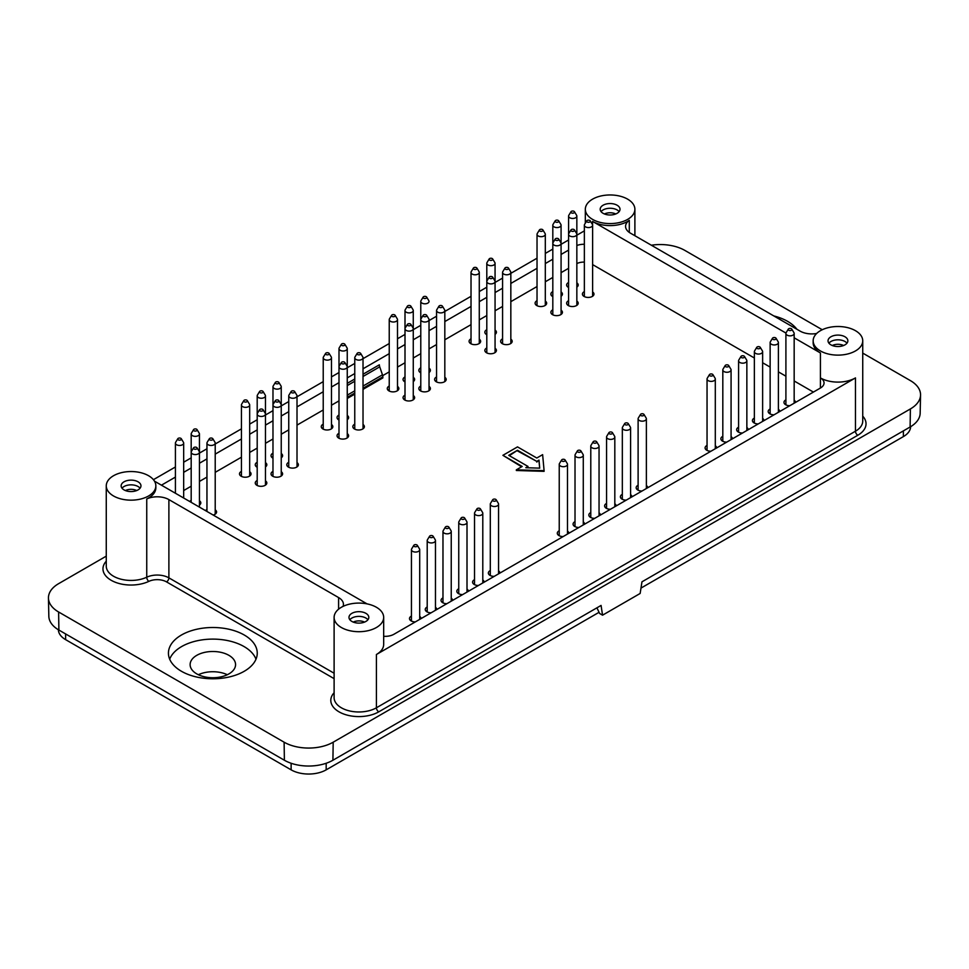 <?xml version="1.0" encoding="UTF-8"?>
<svg xmlns="http://www.w3.org/2000/svg" width="969" height="969" viewBox="0 0 969 969"><rect width="100%" height="100%" fill="white"/><g stroke="black" fill="none" stroke-linecap="round" stroke-linejoin="round"><path stroke-width="1.45" d="M552.814 294.976A5.778 3.343 0 0 0 551.664 295.787M558.253 220.447A1.853 1.078 180 0 1 558.701 220.859A1.853 1.078 180 0 1 556.945 222.289A1.853 1.078 180 0 1 555.189 220.859A1.853 1.078 180 0 1 558.253 220.447M558.701 220.859L560.845 224.396A4.13 2.386 180 0 1 561.075 225.183A4.13 2.386 180 0 1 556.945 227.57A4.13 2.386 180 0 1 552.814 225.183A4.13 2.386 180 0 1 553.045 224.396L555.189 220.859M568.585 282.5A5.778 3.343 0 0 0 566.635 284.995A5.778 3.343 0 0 0 568.331 287.357A5.778 3.343 0 0 0 568.585 287.49M576.846 287.139A5.778 3.343 0 0 0 578.202 284.995A5.778 3.343 0 0 0 576.846 282.839M785.907 399.87A5.778 3.343 0 0 0 783.969 402.365A5.778 3.343 0 0 0 785.665 404.727A5.778 3.343 0 0 0 789.808 405.708M795.537 402.401A5.778 3.343 0 0 0 795.537 402.365A5.778 3.343 0 0 0 794.168 400.221M770.137 408.979A5.778 3.343 0 0 0 768.187 411.474A5.778 3.343 0 0 0 769.883 413.836A5.778 3.343 0 0 0 774.037 414.817M779.754 411.51A5.778 3.343 0 0 0 779.754 411.474A5.778 3.343 0 0 0 778.398 409.33M754.366 418.087A5.778 3.343 0 0 0 752.416 420.582A5.778 3.343 0 0 0 754.112 422.944A5.778 3.343 0 0 0 758.267 423.925M763.984 420.619A5.778 3.343 0 0 0 763.984 420.582A5.778 3.343 0 0 0 762.627 418.426M738.584 427.196A5.778 3.343 0 0 0 736.646 429.691A5.778 3.343 0 0 0 738.342 432.053A5.778 3.343 0 0 0 742.484 433.034M748.213 429.727A5.778 3.343 0 0 0 748.213 429.691A5.778 3.343 0 0 0 746.857 427.535M722.813 436.304A5.778 3.343 0 0 0 720.875 438.8A5.778 3.343 0 0 0 722.571 441.161A5.778 3.343 0 0 0 726.714 442.13M732.443 438.836A5.778 3.343 0 0 0 732.443 438.8A5.778 3.343 0 0 0 731.074 436.644M707.043 445.401A5.778 3.343 0 0 0 705.093 447.908A5.778 3.343 0 0 0 706.789 450.27A5.778 3.343 0 0 0 710.943 451.239M716.66 447.932A5.778 3.343 0 0 0 716.66 447.908A5.778 3.343 0 0 0 715.304 445.752M638.111 485.203A5.778 3.343 0 0 0 636.161 487.71A5.778 3.343 0 0 0 637.856 490.06A5.778 3.343 0 0 0 641.999 491.041M647.728 487.734A5.778 3.343 0 0 0 647.728 487.71A5.778 3.343 0 0 0 646.371 485.554M622.328 494.311A5.778 3.343 0 0 0 620.39 496.806A5.778 3.343 0 0 0 622.086 499.168A5.778 3.343 0 0 0 626.228 500.149M631.958 496.843A5.778 3.343 0 0 0 631.958 496.806A5.778 3.343 0 0 0 630.589 494.662M606.558 503.42A5.778 3.343 0 0 0 604.62 505.915A5.778 3.343 0 0 0 606.303 508.277A5.778 3.343 0 0 0 610.458 509.258M616.175 505.951A5.778 3.343 0 0 0 616.175 505.915A5.778 3.343 0 0 0 614.818 503.771M590.787 512.528A5.778 3.343 0 0 0 588.837 515.024A5.778 3.343 0 0 0 590.533 517.385A5.778 3.343 0 0 0 594.687 518.367M600.405 515.06A5.778 3.343 0 0 0 600.405 515.024A5.778 3.343 0 0 0 599.048 512.867M575.017 521.637A5.778 3.343 0 0 0 573.067 524.132A5.778 3.343 0 0 0 574.762 526.494A5.778 3.343 0 0 0 578.905 527.475M584.634 524.168A5.778 3.343 0 0 0 584.634 524.132A5.778 3.343 0 0 0 583.277 521.976M559.234 530.746A5.778 3.343 0 0 0 557.296 533.241A5.778 3.343 0 0 0 558.992 535.603A5.778 3.343 0 0 0 563.134 536.572M568.864 533.277A5.778 3.343 0 0 0 568.864 533.241A5.778 3.343 0 0 0 567.495 531.085M490.302 570.547A5.778 3.343 0 0 0 488.352 573.042A5.778 3.343 0 0 0 490.048 575.404A5.778 3.343 0 0 0 494.202 576.373M499.919 573.067A5.778 3.343 0 0 0 499.919 573.042A5.778 3.343 0 0 0 498.563 570.886M474.531 579.644A5.778 3.343 0 0 0 472.581 582.151A5.778 3.343 0 0 0 474.277 584.501A5.778 3.343 0 0 0 478.42 585.482M484.149 582.175A5.778 3.343 0 0 0 484.149 582.151A5.778 3.343 0 0 0 482.792 579.995M458.749 588.752A5.778 3.343 0 0 0 456.811 591.247A5.778 3.343 0 0 0 458.507 593.609A5.778 3.343 0 0 0 462.649 594.591M468.378 591.284A5.778 3.343 0 0 0 468.378 591.247A5.778 3.343 0 0 0 467.01 589.104M442.978 597.861A5.778 3.343 0 0 0 441.04 600.356A5.778 3.343 0 0 0 442.724 602.718A5.778 3.343 0 0 0 446.879 603.699M452.596 600.392A5.778 3.343 0 0 0 452.608 600.356A5.778 3.343 0 0 0 451.239 598.212M427.208 606.969A5.778 3.343 0 0 0 425.258 609.465A5.778 3.343 0 0 0 426.954 611.827A5.778 3.343 0 0 0 431.108 612.808M436.825 609.501A5.778 3.343 0 0 0 436.825 609.465A5.778 3.343 0 0 0 435.469 607.321M411.437 616.078A5.778 3.343 0 0 0 409.487 618.573A5.778 3.343 0 0 0 411.183 620.935A5.778 3.343 0 0 0 415.326 621.916M421.055 618.61A5.778 3.343 0 0 0 421.055 618.573A5.778 3.343 0 0 0 419.698 616.417M206.954 509.488A5.778 3.343 0 0 0 205.513 510.627M213.156 515.036A5.778 3.343 0 0 0 216.584 511.983A5.778 3.343 0 0 0 215.215 509.839M191.184 500.379A5.778 3.343 0 0 0 189.742 501.518M199.444 505.031A5.778 3.343 0 0 0 200.813 502.887A5.778 3.343 0 0 0 199.444 500.731M288.75 462.274A5.778 3.343 0 0 0 286.8 464.769A5.778 3.343 0 0 0 288.496 467.131A5.778 3.343 0 0 0 294.806 467.857A5.778 3.343 0 0 0 298.367 464.769A5.778 3.343 0 0 0 297.011 462.613M272.979 471.382A5.778 3.343 0 0 0 271.029 473.877A5.778 3.343 0 0 0 272.725 476.239A5.778 3.343 0 0 0 279.024 476.966A5.778 3.343 0 0 0 282.597 473.877A5.778 3.343 0 0 0 281.24 471.721M257.197 480.479A5.778 3.343 0 0 0 255.259 482.986A5.778 3.343 0 0 0 256.955 485.348A5.778 3.343 0 0 0 263.253 486.063A5.778 3.343 0 0 0 266.826 482.986A5.778 3.343 0 0 0 265.458 480.83M241.426 471.382A5.778 3.343 0 0 0 239.488 473.877A5.778 3.343 0 0 0 241.172 476.239A5.778 3.343 0 0 0 247.483 476.966A5.778 3.343 0 0 0 251.044 473.877A5.778 3.343 0 0 0 249.687 471.721M257.197 462.274A5.778 3.343 0 0 0 255.259 464.769A5.778 3.343 0 0 0 256.955 467.131A5.778 3.343 0 0 0 257.197 467.264L257.197 395.861A4.13 2.386 180 0 1 257.427 395.073L259.571 391.524A1.853 1.078 180 0 1 262.647 391.125A1.853 1.078 180 0 1 263.083 391.524A1.853 1.078 180 0 1 261.327 392.954A1.853 1.078 180 0 1 259.571 391.524M263.083 391.524L265.227 395.073A4.13 2.386 180 0 1 265.458 395.861L265.458 466.925A5.778 3.343 0 0 0 266.826 464.769A5.778 3.343 0 0 0 265.458 462.613M272.979 453.165A5.778 3.343 0 0 0 271.029 455.66A5.778 3.343 0 0 0 272.725 458.022A5.778 3.343 0 0 0 272.979 458.155M278.866 382.416A1.853 1.078 180 0 1 277.11 383.845A1.853 1.078 180 0 1 275.353 382.416A1.853 1.078 180 0 1 278.418 382.016A1.853 1.078 180 0 1 278.866 382.416L281.01 385.965A4.13 2.386 180 0 1 281.24 386.752L281.24 457.816A5.778 3.343 0 0 0 282.597 455.66A5.778 3.343 0 0 0 281.24 453.516M338.993 433.264A5.778 3.343 0 0 0 337.042 435.759A5.778 3.343 0 0 0 338.738 438.121A5.778 3.343 0 0 0 345.037 438.848A5.778 3.343 0 0 0 348.61 435.759A5.778 3.343 0 0 0 347.253 433.615M354.763 424.156A5.778 3.343 0 0 0 352.825 426.651A5.778 3.343 0 0 0 354.509 429.013A5.778 3.343 0 0 0 360.819 429.739A5.778 3.343 0 0 0 364.38 426.651A5.778 3.343 0 0 0 363.024 424.507M323.222 424.156A5.778 3.343 0 0 0 321.272 426.651A5.778 3.343 0 0 0 322.968 429.013A5.778 3.343 0 0 0 329.266 429.739A5.778 3.343 0 0 0 332.839 426.651A5.778 3.343 0 0 0 331.483 424.507M338.993 415.047A5.778 3.343 0 0 0 337.042 417.542A5.778 3.343 0 0 0 338.738 419.904A5.778 3.343 0 0 0 338.993 420.049L338.993 348.634A4.13 2.386 180 0 1 339.223 347.847L341.367 344.31A1.853 1.078 180 0 1 344.431 343.898A1.853 1.078 180 0 1 344.879 344.31A1.853 1.078 180 0 1 343.123 345.727A1.853 1.078 180 0 1 341.367 344.31M344.879 344.31L347.023 347.847A4.13 2.386 180 0 1 347.253 348.634L347.253 419.698A5.778 3.343 0 0 0 348.61 417.542A5.778 3.343 0 0 0 347.253 415.398M405.006 395.146A5.778 3.343 0 0 0 403.056 397.653A5.778 3.343 0 0 0 404.751 400.003A5.778 3.343 0 0 0 411.062 400.73A5.778 3.343 0 0 0 414.623 397.653A5.778 3.343 0 0 0 413.266 395.497M420.776 386.037A5.778 3.343 0 0 0 418.838 388.545A5.778 3.343 0 0 0 420.534 390.907A5.778 3.343 0 0 0 426.832 391.621A5.778 3.343 0 0 0 430.406 388.545A5.778 3.343 0 0 0 429.037 386.389M436.559 376.941A5.778 3.343 0 0 0 434.609 379.436A5.778 3.343 0 0 0 436.304 381.798A5.778 3.343 0 0 0 442.603 382.513A5.778 3.343 0 0 0 446.176 379.436A5.778 3.343 0 0 0 444.819 377.28M420.776 367.832A5.778 3.343 0 0 0 418.838 370.328A5.778 3.343 0 0 0 420.534 372.69A5.778 3.343 0 0 0 420.776 372.823L420.776 301.42A4.13 2.386 180 0 1 421.006 300.632L423.15 297.083A1.853 1.078 180 0 1 426.227 296.684A1.853 1.078 180 0 1 426.663 297.083A1.853 1.078 180 0 1 424.906 298.513A1.853 1.078 180 0 1 423.15 297.083M429.037 372.484A5.778 3.343 0 0 0 430.406 370.328A5.778 3.343 0 0 0 429.037 368.172M389.235 386.037A5.778 3.343 0 0 0 387.285 388.545A5.778 3.343 0 0 0 388.981 390.907A5.778 3.343 0 0 0 395.279 391.621A5.778 3.343 0 0 0 398.853 388.545A5.778 3.343 0 0 0 397.496 386.389M405.006 376.941A5.778 3.343 0 0 0 403.056 379.436A5.778 3.343 0 0 0 404.751 381.798A5.778 3.343 0 0 0 405.006 381.931M410.892 306.192A1.853 1.078 180 0 1 409.136 307.621A1.853 1.078 180 0 1 407.38 306.192A1.853 1.078 180 0 1 410.456 305.78A1.853 1.078 180 0 1 410.892 306.192L413.036 309.741A4.13 2.386 180 0 1 413.266 310.528L413.266 381.58A5.778 3.343 0 0 0 414.623 379.436A5.778 3.343 0 0 0 413.266 377.28M502.572 338.823A5.778 3.343 0 0 0 500.622 341.318A5.778 3.343 0 0 0 502.317 343.68A5.778 3.343 0 0 0 508.616 344.407A5.778 3.343 0 0 0 512.189 341.318A5.778 3.343 0 0 0 510.833 339.174M486.801 347.932A5.778 3.343 0 0 0 484.851 350.427A5.778 3.343 0 0 0 486.547 352.789A5.778 3.343 0 0 0 492.846 353.515A5.778 3.343 0 0 0 496.419 350.427A5.778 3.343 0 0 0 495.062 348.271M471.019 338.823A5.778 3.343 0 0 0 469.081 341.318A5.778 3.343 0 0 0 470.777 343.68A5.778 3.343 0 0 0 477.075 344.407A5.778 3.343 0 0 0 480.648 341.318A5.778 3.343 0 0 0 479.28 339.174M486.801 329.714A5.778 3.343 0 0 0 484.851 332.21A5.778 3.343 0 0 0 486.547 334.571A5.778 3.343 0 0 0 486.801 334.705M495.062 334.366A5.778 3.343 0 0 0 496.419 332.21A5.778 3.343 0 0 0 495.062 330.066M584.355 291.596A5.778 3.343 0 0 0 582.417 294.104A5.778 3.343 0 0 0 584.113 296.466A5.778 3.343 0 0 0 590.412 297.18A5.778 3.343 0 0 0 593.985 294.104A5.778 3.343 0 0 0 592.616 291.948M568.585 300.705A5.778 3.343 0 0 0 566.635 303.2A5.778 3.343 0 0 0 568.331 305.562A5.778 3.343 0 0 0 574.641 306.289A5.778 3.343 0 0 0 578.202 303.2A5.778 3.343 0 0 0 576.846 301.056M552.814 309.814A5.778 3.343 0 0 0 550.864 312.309A5.778 3.343 0 0 0 552.56 314.671A5.778 3.343 0 0 0 558.859 315.397A5.778 3.343 0 0 0 562.432 312.309A5.778 3.343 0 0 0 561.075 310.165M537.032 300.705A5.778 3.343 0 0 0 535.094 303.2A5.778 3.343 0 0 0 536.79 305.562A5.778 3.343 0 0 0 543.088 306.289A5.778 3.343 0 0 0 546.661 303.2A5.778 3.343 0 0 0 545.305 301.056M552.814 291.596A5.778 3.343 0 0 0 550.864 294.104A5.778 3.343 0 0 0 552.56 296.466A5.778 3.343 0 0 0 552.814 296.599L552.814 225.183M561.075 296.248A5.778 3.343 0 0 0 562.432 294.104A5.778 3.343 0 0 0 561.075 291.948M813.415 392.082L794.168 380.974M785.907 376.202L778.398 371.866M770.137 367.094L762.627 362.757M754.366 357.997L592.616 264.61M584.355 262.102A10.744 6.202 0 0 0 576.846 263.58M568.585 268.316L561.075 272.652M552.814 277.425L545.305 281.761M537.032 286.533L510.833 301.662M502.572 306.434L495.062 310.77M486.801 315.543L479.28 319.879M471.019 324.651L444.819 339.78M436.559 344.552L429.037 348.888M420.776 353.661L413.266 357.997M405.006 362.757L397.496 367.094M389.235 371.866L382.707 375.633M338.993 400.875L331.483 405.212M323.222 409.984L297.011 425.112M288.75 429.885L281.24 434.221M272.979 438.993L265.458 443.33M257.197 448.102L249.687 452.438M241.426 457.198L215.215 472.339M206.954 477.099L199.444 481.436M191.184 486.208L183.674 490.544M502.899 455.321L522.182 466.452L516.344 469.832L544.093 470.668L542.628 454.655L536.79 458.022L517.507 446.891L502.899 455.321L521.601 466.792M516.344 469.832L516.344 470.498L544.093 471.346L544.093 470.668M517.507 450.27L508.749 455.321L528.02 466.452L525.816 467.724L539.721 468.148L538.994 460.118L536.79 461.389L517.507 450.27L509.331 455.66M536.79 461.389L517.507 450.936M538.994 460.118L536.79 462.068M539.66 468.148L538.994 460.796M528.02 466.452L526.93 467.761M537.032 304.084A5.778 3.343 0 0 0 535.881 304.896M552.814 313.193A5.778 3.343 0 0 0 551.664 314.004M568.585 304.084A5.778 3.343 0 0 0 567.434 304.896M584.355 294.976A5.778 3.343 0 0 0 583.205 295.787M486.801 333.094A5.778 3.343 0 0 0 485.639 333.905M471.019 342.19A5.778 3.343 0 0 0 469.868 343.002M486.801 351.299A5.778 3.343 0 0 0 485.639 352.11M502.572 342.19A5.778 3.343 0 0 0 501.421 343.002M405.006 380.308A5.778 3.343 0 0 0 403.855 381.12M389.235 389.417A5.778 3.343 0 0 0 388.084 390.228M420.776 371.2A5.778 3.343 0 0 0 419.625 372.011M436.559 380.308A5.778 3.343 0 0 0 435.396 381.12M420.776 389.417A5.778 3.343 0 0 0 419.625 390.228M405.006 398.525A5.778 3.343 0 0 0 403.855 399.337M338.993 418.426A5.778 3.343 0 0 0 337.842 419.238M323.222 427.535A5.778 3.343 0 0 0 322.059 428.346M354.763 427.535A5.778 3.343 0 0 0 353.612 428.346M338.993 436.631A5.778 3.343 0 0 0 337.842 437.443M272.979 456.532A5.778 3.343 0 0 0 271.817 457.344M257.197 465.641A5.778 3.343 0 0 0 256.046 466.452M241.426 474.749A5.778 3.343 0 0 0 240.276 475.561M257.197 483.858A5.778 3.343 0 0 0 256.046 484.67M272.979 474.749A5.778 3.343 0 0 0 271.817 475.561M288.75 465.641A5.778 3.343 0 0 0 287.599 466.452M411.437 619.445A5.778 3.343 0 0 0 410.275 620.257M427.208 610.337A5.778 3.343 0 0 0 426.057 611.148M442.978 601.24A5.778 3.343 0 0 0 441.828 602.04M458.749 592.132A5.778 3.343 0 0 0 457.598 592.943M474.531 583.023A5.778 3.343 0 0 0 473.369 583.835M490.302 573.914A5.778 3.343 0 0 0 489.151 574.726M559.234 534.113A5.778 3.343 0 0 0 558.083 534.924M575.017 525.004A5.778 3.343 0 0 0 573.854 525.816M590.787 515.896A5.778 3.343 0 0 0 589.636 516.707M606.558 506.799A5.778 3.343 0 0 0 605.407 507.599M622.328 497.691A5.778 3.343 0 0 0 621.177 498.502M638.111 488.582A5.778 3.343 0 0 0 636.948 489.393M707.043 448.78A5.778 3.343 0 0 0 705.892 449.592M722.813 439.672A5.778 3.343 0 0 0 721.663 440.483M738.584 430.563A5.778 3.343 0 0 0 737.433 431.375M754.366 421.454A5.778 3.343 0 0 0 753.216 422.266M770.137 412.358A5.778 3.343 0 0 0 768.986 413.157M785.907 403.249A5.778 3.343 0 0 0 784.757 404.061M568.585 285.867A5.778 3.343 0 0 0 567.434 286.679M479.97 508.495A1.853 1.078 180 0 1 480.418 508.907A1.853 1.078 180 0 1 478.662 510.324A1.853 1.078 180 0 1 476.905 508.907A1.853 1.078 180 0 1 479.97 508.495M480.418 508.907L482.562 512.444A4.13 2.386 180 0 1 482.792 513.231A4.13 2.386 180 0 1 478.662 515.617A4.13 2.386 180 0 1 474.531 513.231A4.13 2.386 180 0 1 474.762 512.444L476.905 508.907M495.74 499.386A1.853 1.078 180 0 1 496.189 499.798A1.853 1.078 180 0 1 494.432 501.227A1.853 1.078 180 0 1 492.676 499.798A1.853 1.078 180 0 1 495.74 499.386M496.189 499.798L498.332 503.335A4.13 2.386 180 0 1 498.563 504.122A4.13 2.386 180 0 1 494.432 506.508A4.13 2.386 180 0 1 490.302 504.122A4.13 2.386 180 0 1 490.532 503.335L492.676 499.798M448.429 526.712A1.853 1.078 180 0 1 448.865 527.112A1.853 1.078 180 0 1 447.109 528.541A1.853 1.078 180 0 1 445.352 527.112A1.853 1.078 180 0 1 448.429 526.712M448.865 527.112L451.009 530.661A4.13 2.386 180 0 1 451.239 531.448A4.13 2.386 180 0 1 447.109 533.834A4.13 2.386 180 0 1 442.978 531.448A4.13 2.386 180 0 1 443.208 530.661L445.352 527.112M464.199 517.603A1.853 1.078 180 0 1 464.635 518.003A1.853 1.078 180 0 1 462.879 519.432A1.853 1.078 180 0 1 461.135 518.003A1.853 1.078 180 0 1 464.199 517.603M464.635 518.003L466.779 521.552A4.13 2.386 180 0 1 467.01 522.339A4.13 2.386 180 0 1 462.879 524.726A4.13 2.386 180 0 1 458.749 522.339A4.13 2.386 180 0 1 458.979 521.552L461.135 518.003M596.226 441.379A1.853 1.078 180 0 1 596.674 441.779A1.853 1.078 180 0 1 594.918 443.208A1.853 1.078 180 0 1 593.161 441.779A1.853 1.078 180 0 1 596.226 441.379M596.674 441.779L598.818 445.328A4.13 2.386 180 0 1 599.048 446.115A4.13 2.386 180 0 1 594.918 448.502A4.13 2.386 180 0 1 590.787 446.115A4.13 2.386 180 0 1 591.017 445.328L593.161 441.779M612.008 432.271A1.853 1.078 180 0 1 612.444 432.671A1.853 1.078 180 0 1 610.688 434.1A1.853 1.078 180 0 1 608.932 432.671A1.853 1.078 180 0 1 612.008 432.271M612.444 432.671L614.588 436.22A4.13 2.386 180 0 1 614.818 437.007A4.13 2.386 180 0 1 610.688 439.393A4.13 2.386 180 0 1 606.558 437.007A4.13 2.386 180 0 1 606.788 436.22L608.932 432.671M564.685 459.585A1.853 1.078 180 0 1 565.121 459.996A1.853 1.078 180 0 1 563.364 461.426A1.853 1.078 180 0 1 561.608 459.996A1.853 1.078 180 0 1 564.685 459.585M565.121 459.996L567.265 463.545A4.13 2.386 180 0 1 567.495 464.333A4.13 2.386 180 0 1 563.364 466.707A4.13 2.386 180 0 1 559.234 464.333A4.13 2.386 180 0 1 559.464 463.545L561.608 459.996M580.455 450.488A1.853 1.078 180 0 1 580.891 450.888A1.853 1.078 180 0 1 579.147 452.317A1.853 1.078 180 0 1 577.391 450.888A1.853 1.078 180 0 1 580.455 450.488M580.891 450.888L583.047 454.437A4.13 2.386 180 0 1 583.277 455.224A4.13 2.386 180 0 1 579.147 457.61A4.13 2.386 180 0 1 575.017 455.224A4.13 2.386 180 0 1 575.247 454.437L577.391 450.888M196.634 429.231A1.853 1.078 180 0 1 197.07 429.642A1.853 1.078 180 0 1 195.314 431.072A1.853 1.078 180 0 1 193.558 429.642A1.853 1.078 180 0 1 196.634 429.231M197.07 429.642L199.214 433.179A4.13 2.386 180 0 1 199.444 433.967A4.13 2.386 180 0 1 195.314 436.353A4.13 2.386 180 0 1 191.184 433.967A4.13 2.386 180 0 1 191.414 433.179L193.558 429.642M212.405 438.339A1.853 1.078 180 0 1 212.841 438.751A1.853 1.078 180 0 1 211.085 440.168A1.853 1.078 180 0 1 209.34 438.751A1.853 1.078 180 0 1 212.405 438.339M212.841 438.751L214.985 442.288A4.13 2.386 180 0 1 215.215 443.075A4.13 2.386 180 0 1 211.085 445.461A4.13 2.386 180 0 1 206.954 443.075A4.13 2.386 180 0 1 207.184 442.288L209.34 438.751M246.877 400.221A1.853 1.078 180 0 1 247.313 400.633A1.853 1.078 180 0 1 245.557 402.062A1.853 1.078 180 0 1 243.8 400.633A1.853 1.078 180 0 1 246.877 400.221M247.313 400.633L249.457 404.182A4.13 2.386 180 0 1 249.687 404.969A4.13 2.386 180 0 1 245.557 407.343A4.13 2.386 180 0 1 241.426 404.969A4.13 2.386 180 0 1 241.656 404.182L243.8 400.633M262.647 409.33A1.853 1.078 180 0 1 263.083 409.742A1.853 1.078 180 0 1 261.327 411.171A1.853 1.078 180 0 1 259.571 409.742A1.853 1.078 180 0 1 262.647 409.33M263.083 409.742L265.227 413.278A4.13 2.386 180 0 1 265.458 414.066A4.13 2.386 180 0 1 261.327 416.452A4.13 2.386 180 0 1 257.197 414.066A4.13 2.386 180 0 1 257.427 413.278L259.571 409.742M416.876 544.929A1.853 1.078 180 0 1 417.324 545.329A1.853 1.078 180 0 1 415.568 546.758A1.853 1.078 180 0 1 413.811 545.329A1.853 1.078 180 0 1 416.876 544.929M417.324 545.329L419.468 548.878A4.13 2.386 180 0 1 419.698 549.665A4.13 2.386 180 0 1 415.568 552.051A4.13 2.386 180 0 1 411.437 549.665A4.13 2.386 180 0 1 411.668 548.878L413.811 545.329M432.646 535.821A1.853 1.078 180 0 1 433.095 536.22A1.853 1.078 180 0 1 431.338 537.65A1.853 1.078 180 0 1 429.582 536.22A1.853 1.078 180 0 1 432.646 535.821M433.095 536.22L435.238 539.769A4.13 2.386 180 0 1 435.469 540.557A4.13 2.386 180 0 1 431.338 542.943A4.13 2.386 180 0 1 427.208 540.557A4.13 2.386 180 0 1 427.438 539.769L429.582 536.22M180.852 438.339A1.853 1.078 180 0 1 181.3 438.751A1.853 1.078 180 0 1 179.544 440.168A1.853 1.078 180 0 1 177.787 438.751A1.853 1.078 180 0 1 180.852 438.339M181.3 438.751L183.444 442.288A4.13 2.386 180 0 1 183.674 443.075A4.13 2.386 180 0 1 179.544 445.461A4.13 2.386 180 0 1 175.413 443.075A4.13 2.386 180 0 1 175.643 442.288L177.787 438.751M196.634 447.448A1.853 1.078 180 0 1 197.07 447.848A1.853 1.078 180 0 1 195.314 449.277A1.853 1.078 180 0 1 193.558 447.848A1.853 1.078 180 0 1 196.634 447.448M197.07 447.848L199.214 451.397A4.13 2.386 180 0 1 199.444 452.184A4.13 2.386 180 0 1 195.314 454.57A4.13 2.386 180 0 1 191.184 452.184A4.13 2.386 180 0 1 191.414 451.397L193.558 447.848M712.494 374.252A1.853 1.078 180 0 1 712.93 374.664A1.853 1.078 180 0 1 711.173 376.093A1.853 1.078 180 0 1 709.417 374.664A1.853 1.078 180 0 1 712.494 374.252M712.93 374.664L715.074 378.201A4.13 2.386 180 0 1 715.304 378.988A4.13 2.386 180 0 1 711.173 381.374A4.13 2.386 180 0 1 707.043 378.988A4.13 2.386 180 0 1 707.273 378.201L709.417 374.664M728.264 365.143A1.853 1.078 180 0 1 728.7 365.555A1.853 1.078 180 0 1 726.944 366.985A1.853 1.078 180 0 1 725.187 365.555A1.853 1.078 180 0 1 728.264 365.143M728.7 365.555L730.844 369.104A4.13 2.386 180 0 1 731.074 369.892A4.13 2.386 180 0 1 726.944 372.266A4.13 2.386 180 0 1 722.813 369.892A4.13 2.386 180 0 1 723.044 369.104L725.187 365.555M627.779 423.162A1.853 1.078 180 0 1 628.215 423.562A1.853 1.078 180 0 1 626.459 424.991A1.853 1.078 180 0 1 624.702 423.562A1.853 1.078 180 0 1 627.779 423.162M628.215 423.562L630.359 427.111A4.13 2.386 180 0 1 630.589 427.898A4.13 2.386 180 0 1 626.459 430.284A4.13 2.386 180 0 1 622.328 427.898A4.13 2.386 180 0 1 622.558 427.111L624.702 423.562M643.549 414.054A1.853 1.078 180 0 1 643.997 414.466A1.853 1.078 180 0 1 642.241 415.883A1.853 1.078 180 0 1 640.485 414.466A1.853 1.078 180 0 1 643.549 414.054M643.997 414.466L646.141 418.002A4.13 2.386 180 0 1 646.371 418.79A4.13 2.386 180 0 1 642.241 421.176A4.13 2.386 180 0 1 638.111 418.79A4.13 2.386 180 0 1 638.341 418.002L640.485 414.466M775.588 337.83A1.853 1.078 180 0 1 776.024 338.229A1.853 1.078 180 0 1 774.267 339.659A1.853 1.078 180 0 1 772.511 338.229A1.853 1.078 180 0 1 775.588 337.83M776.024 338.229L778.168 341.778A4.13 2.386 180 0 1 778.398 342.566A4.13 2.386 180 0 1 774.267 344.952A4.13 2.386 180 0 1 770.137 342.566A4.13 2.386 180 0 1 770.367 341.778L772.511 338.229M791.358 328.721A1.853 1.078 180 0 1 791.794 329.121A1.853 1.078 180 0 1 790.038 330.55A1.853 1.078 180 0 1 788.281 329.121A1.853 1.078 180 0 1 791.358 328.721M791.794 329.121L793.938 332.67A4.13 2.386 180 0 1 794.168 333.457A4.13 2.386 180 0 1 790.038 335.843A4.13 2.386 180 0 1 785.907 333.457A4.13 2.386 180 0 1 786.138 332.67L788.281 329.121M744.035 356.047A1.853 1.078 180 0 1 744.471 356.447A1.853 1.078 180 0 1 742.726 357.876A1.853 1.078 180 0 1 740.97 356.447A1.853 1.078 180 0 1 744.035 356.047M744.471 356.447L746.627 359.996A4.13 2.386 180 0 1 746.857 360.783A4.13 2.386 180 0 1 742.726 363.169A4.13 2.386 180 0 1 738.584 360.783A4.13 2.386 180 0 1 738.826 359.996L740.97 356.447M759.805 346.938A1.853 1.078 180 0 1 760.253 347.338A1.853 1.078 180 0 1 758.497 348.767A1.853 1.078 180 0 1 756.741 347.338A1.853 1.078 180 0 1 759.805 346.938M760.253 347.338L762.397 350.887A4.13 2.386 180 0 1 762.627 351.674A4.13 2.386 180 0 1 758.497 354.06A4.13 2.386 180 0 1 754.366 351.674A4.13 2.386 180 0 1 754.597 350.887L756.741 347.338M574.036 229.556A1.853 1.078 180 0 1 574.472 229.968A1.853 1.078 180 0 1 572.715 231.385A1.853 1.078 180 0 1 570.959 229.968A1.853 1.078 180 0 1 574.036 229.556M574.472 229.968L576.616 233.505A4.13 2.386 180 0 1 576.846 234.292A4.13 2.386 180 0 1 572.715 236.678A4.13 2.386 180 0 1 568.585 234.292A4.13 2.386 180 0 1 568.815 233.505L570.959 229.968M574.036 211.339A1.853 1.078 180 0 1 574.472 211.751A1.853 1.078 180 0 1 572.715 213.18A1.853 1.078 180 0 1 570.959 211.751A1.853 1.078 180 0 1 574.036 211.339M574.472 211.751L576.616 215.3A4.13 2.386 180 0 1 576.846 216.087A4.13 2.386 180 0 1 572.715 218.461A4.13 2.386 180 0 1 568.585 216.087A4.13 2.386 180 0 1 568.815 215.3L570.959 211.751M589.806 220.447A1.853 1.078 180 0 1 590.242 220.859A1.853 1.078 180 0 1 588.486 222.289A1.853 1.078 180 0 1 586.729 220.859A1.853 1.078 180 0 1 589.806 220.447M590.242 220.859L592.386 224.396A4.13 2.386 180 0 1 592.616 225.183A4.13 2.386 180 0 1 588.486 227.57A4.13 2.386 180 0 1 584.355 225.183A4.13 2.386 180 0 1 584.586 224.396L586.729 220.859M492.24 258.566A1.853 1.078 180 0 1 492.676 258.965A1.853 1.078 180 0 1 490.932 260.395A1.853 1.078 180 0 1 489.175 258.965A1.853 1.078 180 0 1 492.24 258.566M492.676 258.965L494.832 262.514A4.13 2.386 180 0 1 495.062 263.302A4.13 2.386 180 0 1 490.932 265.688A4.13 2.386 180 0 1 486.801 263.302A4.13 2.386 180 0 1 487.032 262.514L489.175 258.965M508.01 267.674A1.853 1.078 180 0 1 508.459 268.074A1.853 1.078 180 0 1 506.702 269.503A1.853 1.078 180 0 1 504.946 268.074A1.853 1.078 180 0 1 508.01 267.674M508.459 268.074L510.602 271.623A4.13 2.386 180 0 1 510.833 272.41A4.13 2.386 180 0 1 506.702 274.796A4.13 2.386 180 0 1 502.572 272.41A4.13 2.386 180 0 1 502.802 271.623L504.946 268.074M542.483 229.556A1.853 1.078 180 0 1 542.919 229.968A1.853 1.078 180 0 1 541.174 231.385A1.853 1.078 180 0 1 539.418 229.968A1.853 1.078 180 0 1 542.483 229.556M542.919 229.968L545.062 233.505A4.13 2.386 180 0 1 545.305 234.292A4.13 2.386 180 0 1 541.174 236.678A4.13 2.386 180 0 1 537.032 234.292A4.13 2.386 180 0 1 537.274 233.505L539.418 229.968M558.253 238.665A1.853 1.078 180 0 1 558.701 239.064A1.853 1.078 180 0 1 556.945 240.494A1.853 1.078 180 0 1 555.189 239.064A1.853 1.078 180 0 1 558.253 238.665M558.701 239.064L560.845 242.613A4.13 2.386 180 0 1 561.075 243.401A4.13 2.386 180 0 1 556.945 245.787A4.13 2.386 180 0 1 552.814 243.401A4.13 2.386 180 0 1 553.045 242.613L555.189 239.064M328.661 353.007A1.853 1.078 180 0 1 329.097 353.406A1.853 1.078 180 0 1 327.352 354.836A1.853 1.078 180 0 1 325.596 353.406A1.853 1.078 180 0 1 328.661 353.007M329.097 353.406L331.253 356.955A4.13 2.386 180 0 1 331.483 357.743A4.13 2.386 180 0 1 327.352 360.129A4.13 2.386 180 0 1 323.222 357.743A4.13 2.386 180 0 1 323.452 356.955L325.596 353.406M344.431 362.115A1.853 1.078 180 0 1 344.879 362.515A1.853 1.078 180 0 1 343.123 363.944A1.853 1.078 180 0 1 341.367 362.515A1.853 1.078 180 0 1 344.431 362.115M344.879 362.515L347.023 366.064A4.13 2.386 180 0 1 347.253 366.851A4.13 2.386 180 0 1 343.123 369.237A4.13 2.386 180 0 1 338.993 366.851A4.13 2.386 180 0 1 339.223 366.064L341.367 362.515M347.253 348.634A4.13 2.386 180 0 1 343.123 351.02A4.13 2.386 180 0 1 338.993 348.634M360.214 353.007A1.853 1.078 180 0 1 360.65 353.406A1.853 1.078 180 0 1 358.893 354.836A1.853 1.078 180 0 1 357.137 353.406A1.853 1.078 180 0 1 360.214 353.007M360.65 353.406L362.794 356.955A4.13 2.386 180 0 1 363.024 357.743A4.13 2.386 180 0 1 358.893 360.129A4.13 2.386 180 0 1 354.763 357.743A4.13 2.386 180 0 1 354.993 356.955L357.137 353.406M265.458 395.861A4.13 2.386 180 0 1 261.327 398.247A4.13 2.386 180 0 1 257.197 395.861M278.418 400.221A1.853 1.078 180 0 1 278.866 400.633A1.853 1.078 180 0 1 277.11 402.062A1.853 1.078 180 0 1 275.353 400.633A1.853 1.078 180 0 1 278.418 400.221M278.866 400.633L281.01 404.182A4.13 2.386 180 0 1 281.24 404.969A4.13 2.386 180 0 1 277.11 407.343A4.13 2.386 180 0 1 272.979 404.969A4.13 2.386 180 0 1 273.21 404.182L275.353 400.633M281.24 386.752A4.13 2.386 180 0 1 277.11 389.138A4.13 2.386 180 0 1 272.979 386.752A4.13 2.386 180 0 1 273.21 385.965L275.353 382.416M294.188 391.125A1.853 1.078 180 0 1 294.637 391.524A1.853 1.078 180 0 1 292.88 392.954A1.853 1.078 180 0 1 291.124 391.524A1.853 1.078 180 0 1 294.188 391.125M294.637 391.524L296.78 395.073A4.13 2.386 180 0 1 297.011 395.861A4.13 2.386 180 0 1 292.88 398.247A4.13 2.386 180 0 1 288.75 395.861A4.13 2.386 180 0 1 288.98 395.073L291.124 391.524M426.663 297.083L428.807 300.632A4.13 2.386 180 0 1 429.037 301.42A4.13 2.386 180 0 1 424.906 303.806A4.13 2.386 180 0 1 420.776 301.42M441.997 305.78A1.853 1.078 180 0 1 442.433 306.192A1.853 1.078 180 0 1 440.689 307.621A1.853 1.078 180 0 1 438.933 306.192A1.853 1.078 180 0 1 441.997 305.78M442.433 306.192L444.589 309.741A4.13 2.386 180 0 1 444.819 310.528A4.13 2.386 180 0 1 440.689 312.902A4.13 2.386 180 0 1 436.559 310.528A4.13 2.386 180 0 1 436.789 309.741L438.933 306.192M476.469 267.674A1.853 1.078 180 0 1 476.905 268.074A1.853 1.078 180 0 1 475.149 269.503A1.853 1.078 180 0 1 473.393 268.074A1.853 1.078 180 0 1 476.469 267.674M476.905 268.074L479.049 271.623A4.13 2.386 180 0 1 479.28 272.41A4.13 2.386 180 0 1 475.149 274.796A4.13 2.386 180 0 1 471.019 272.41A4.13 2.386 180 0 1 471.249 271.623L473.393 268.074M492.24 276.783A1.853 1.078 180 0 1 492.676 277.182A1.853 1.078 180 0 1 490.932 278.612A1.853 1.078 180 0 1 489.175 277.182A1.853 1.078 180 0 1 492.24 276.783M492.676 277.182L494.832 280.731A4.13 2.386 180 0 1 495.062 281.519A4.13 2.386 180 0 1 490.932 283.905A4.13 2.386 180 0 1 486.801 281.519A4.13 2.386 180 0 1 487.032 280.731L489.175 277.182M394.674 314.889A1.853 1.078 180 0 1 395.122 315.3A1.853 1.078 180 0 1 393.366 316.73A1.853 1.078 180 0 1 391.609 315.3A1.853 1.078 180 0 1 394.674 314.889M395.122 315.3L397.266 318.837A4.13 2.386 180 0 1 397.496 319.625A4.13 2.386 180 0 1 393.366 322.011A4.13 2.386 180 0 1 389.235 319.625A4.13 2.386 180 0 1 389.465 318.837L391.609 315.3M410.456 323.997A1.853 1.078 180 0 1 410.892 324.409A1.853 1.078 180 0 1 409.136 325.826A1.853 1.078 180 0 1 407.38 324.409A1.853 1.078 180 0 1 410.456 323.997M410.892 324.409L413.036 327.946A4.13 2.386 180 0 1 413.266 328.733A4.13 2.386 180 0 1 409.136 331.119A4.13 2.386 180 0 1 405.006 328.733A4.13 2.386 180 0 1 405.236 327.946L407.38 324.409M413.266 310.528A4.13 2.386 180 0 1 409.136 312.902A4.13 2.386 180 0 1 405.006 310.528A4.13 2.386 180 0 1 405.236 309.741L407.38 306.192M426.227 314.889A1.853 1.078 180 0 1 426.663 315.3A1.853 1.078 180 0 1 424.906 316.73A1.853 1.078 180 0 1 423.15 315.3A1.853 1.078 180 0 1 426.227 314.889M426.663 315.3L428.807 318.837A4.13 2.386 180 0 1 429.037 319.625A4.13 2.386 180 0 1 424.906 322.011A4.13 2.386 180 0 1 420.776 319.625A4.13 2.386 180 0 1 421.006 318.837L423.15 315.3M615.763 213.967A8.673 5.002 0 0 0 604.45 213.967M832.286 345.509A8.673 5.002 180 0 1 843.599 345.509M364.55 622.098A8.673 5.002 0 0 0 353.237 622.098M125.401 490.544A8.673 5.002 180 0 1 136.714 490.544M619.143 211.63A9.92 5.729 0 0 0 603.093 209.946A9.92 5.729 0 0 0 601.071 211.63M828.919 343.171A9.92 5.729 180 0 1 830.942 341.488A9.92 5.729 180 0 1 846.979 343.171M367.929 619.748A9.92 5.729 0 0 0 351.88 618.065A9.92 5.729 0 0 0 349.857 619.748M244.249 635.01A44.417 25.642 0 0 0 195.593 629.523A44.417 25.642 0 0 0 168.436 653.457A44.417 25.642 0 0 0 212.841 678.784A44.417 25.642 0 0 0 257.245 653.457A44.417 25.642 0 0 0 244.249 635.01M255.998 659.199A44.162 25.497 0 0 0 244.067 646.577A44.162 25.497 0 0 0 200.401 640.146A44.162 25.497 0 0 0 169.684 659.199M796.893 329.254A44.417 25.642 0 0 0 787.567 321.333A44.417 25.642 0 0 0 773.843 315.942M122.021 488.206A9.92 5.729 180 0 1 124.044 486.523A9.92 5.729 180 0 1 140.081 488.206M196.78 673.891A22.723 13.118 180 0 1 190.118 664.613A22.723 13.118 180 0 1 212.841 651.495A22.723 13.118 180 0 1 235.564 664.613A22.723 13.118 180 0 1 221.538 676.737A22.723 13.118 180 0 1 196.78 673.891M617.12 213.313A9.92 5.729 0 0 0 620.015 209.268A9.92 5.729 0 0 0 610.107 203.551A9.92 5.729 0 0 0 600.186 209.268A9.92 5.729 0 0 0 606.315 214.561A9.92 5.729 0 0 0 617.12 213.313M830.942 336.764A9.92 5.729 180 0 1 841.746 335.528A9.92 5.729 180 0 1 847.863 340.809A9.92 5.729 180 0 1 837.943 346.539A9.92 5.729 180 0 1 828.035 340.809A9.92 5.729 180 0 1 830.942 336.764M351.88 613.341A9.92 5.729 0 0 0 348.985 617.386A9.92 5.729 0 0 0 358.893 623.115A9.92 5.729 0 0 0 368.814 617.386A9.92 5.729 0 0 0 362.685 612.105A9.92 5.729 0 0 0 351.88 613.341M48.45 598.079L48.838 616.284A34.315 19.804 0 0 0 58.891 630.056L284.389 760.241A34.315 19.804 180 0 0 332.912 760.241L333.191 742.193A34.702 20.034 180 0 1 284.111 742.193L58.612 611.996A34.702 20.034 0 0 1 48.45 598.079A34.702 20.034 0 0 1 58.612 583.665L106.263 556.145M333.191 742.193L910.388 408.942A34.702 20.034 0 0 0 920.55 395.025A34.702 20.034 0 0 0 910.388 380.611L862.737 353.104M822.257 329.739L684.889 250.426A34.702 20.034 180 0 0 651.362 245.23M138.058 489.89A9.92 5.729 180 0 1 127.254 491.138A9.92 5.729 180 0 1 121.137 485.844A9.92 5.729 180 0 1 131.057 480.127A9.92 5.729 180 0 1 140.965 485.844A9.92 5.729 180 0 1 138.058 489.89M596.916 607.829L599.629 613.486L602.548 615.182L640.146 593.464L641.962 581.824L910.109 427.002A34.315 19.804 0 0 0 920.162 413.242L920.55 395.025M332.912 760.241L601.071 605.431L602.548 615.182M198.379 674.727A22.723 13.118 180 0 1 227.303 674.727M592.58 219.394A24.782 14.305 0 0 0 619.591 222.495A24.782 14.305 0 0 0 634.889 209.268A24.782 14.305 0 0 0 610.107 194.963A24.782 14.305 0 0 0 585.324 209.268A24.782 14.305 0 0 0 592.58 219.394M816.649 333.493A16.521 9.545 0 0 1 800.115 331.119L630.407 233.129A16.521 9.545 180 0 1 625.562 226.383A16.521 9.545 180 0 1 629.293 220.351A24.782 14.305 180 0 1 592.58 221.417L785.968 333.07M820.416 350.935A24.782 14.305 180 0 1 813.161 340.809A24.782 14.305 180 0 1 837.943 326.505A24.782 14.305 180 0 1 862.737 340.809A24.782 14.305 180 0 1 847.427 354.036A24.782 14.305 180 0 1 820.416 350.935M363.024 376.481L379.715 366.839L382.476 374.821A4.954 2.859 60 0 1 382.852 376.844L382.852 377.91L363.024 389.356M347.253 394.565L347.423 395.061A4.954 2.859 60 0 1 347.798 397.084L347.798 398.15L354.763 394.129M376.42 607.272A24.782 14.305 0 0 0 349.409 604.172A24.782 14.305 0 0 0 334.111 617.386A24.782 14.305 0 0 0 358.893 631.703A24.782 14.305 0 0 0 383.676 617.386A24.782 14.305 0 0 0 376.42 607.272M155.839 485.844A24.782 14.305 180 0 1 131.057 500.161A24.782 14.305 180 0 1 106.263 485.844A24.782 14.305 180 0 1 121.573 472.63A24.782 14.305 180 0 1 148.584 475.731A24.782 14.305 180 0 1 155.839 485.844L155.839 487.867A24.782 14.305 0 0 1 146.743 498.95A16.521 9.545 0 0 1 168.885 499.592L338.593 597.57A16.521 9.545 180 0 1 343.438 604.317A16.521 9.545 180 0 1 343.038 606.388M153.417 479.679L175.413 466.985M183.674 462.213L191.184 457.877M199.444 453.104L206.954 448.768M215.215 443.996L241.426 428.867M249.687 424.095L257.197 419.759M265.458 414.998L272.979 410.662M281.24 405.89L288.75 401.554M297.011 396.781L323.222 381.653M331.483 376.88L338.993 372.544M347.253 367.772L354.763 363.436M363.024 358.663L389.235 343.535M397.496 338.762L405.006 334.426M413.266 329.654L420.776 325.318M429.037 320.557L436.559 316.221M444.819 311.449L471.019 296.32M479.28 291.548L486.801 287.212M495.062 282.439L502.572 278.103M510.833 273.331L537.032 258.202M545.305 253.43L552.814 249.094M561.075 244.321L568.585 239.985M576.846 235.213L584.355 230.876M383.676 617.386L383.676 644.373A24.782 14.305 180 0 1 376.42 654.499L855.47 377.91L855.47 431.205L376.42 707.782A24.782 14.305 180 0 1 349.409 710.895A24.782 14.305 180 0 1 334.111 697.668L334.111 617.386M640.981 588.098L903.374 436.607A24.782 14.305 0 0 0 910.63 426.699M58.37 629.741A24.782 14.305 0 0 0 65.626 639.649L291.124 769.846A24.782 14.305 0 0 0 326.178 769.846L599.06 612.299M794.168 337.806L820.416 352.958A24.782 14.305 0 0 1 813.161 342.832L813.161 340.809M383.676 636.294A12.391 7.158 180 0 0 393.947 634.259L820.416 388.036A12.391 7.158 0 0 0 824.05 382.973A12.391 7.158 0 0 0 820.416 377.91A24.782 14.305 0 0 0 855.47 377.91M379.715 366.839A4.954 2.859 60 0 1 379.339 364.816L363.024 374.24M154.471 481.157L367.033 603.869M568.585 250.111L561.075 254.447M552.814 259.207L545.305 263.556M537.032 268.316L510.833 283.445M502.572 288.217L495.062 292.553M486.801 297.326L479.28 301.662M471.019 306.434L444.819 321.563M436.559 326.335L429.037 330.671M420.776 335.444L413.266 339.78M405.006 344.552L397.496 348.888M389.235 353.661L363.024 368.789M354.763 373.549L347.253 377.886M338.993 382.658L331.483 386.994M323.222 391.767L297.011 406.895M288.75 411.668L281.24 416.004M272.979 420.776L265.458 425.112M257.197 429.885L249.687 434.221M241.426 438.993L215.215 454.122M206.954 458.894L199.444 463.23M191.184 467.991L183.674 472.339M175.413 477.099L161.435 485.178M576.846 245.52A12.391 7.158 180 0 1 584.355 244.285M334.111 678.639L166.547 581.897A3.307 1.914 120 0 0 168.885 577.851L334.111 673.237M166.547 581.897A13.215 7.631 0 0 0 148.826 581.376A3.307 1.708 64.7 0 1 146.743 577.209A16.521 9.545 0 0 1 168.885 577.851L168.885 499.592M106.263 561.196A28.089 16.219 0 0 0 113.216 581.352A28.089 16.219 0 0 0 148.826 581.376M334.111 692.738A28.089 16.219 180 0 0 342.166 713.402A28.089 16.219 180 0 0 378.758 711.84L857.807 435.251A28.089 16.219 0 0 0 862.737 416.161M857.807 435.251A3.307 1.914 60 0 1 855.47 431.205A24.782 14.305 0 0 0 862.737 421.091L862.737 340.809M378.758 711.84A3.307 1.914 60 0 1 376.42 707.782L376.42 654.499M910.109 427.002L910.388 408.942M58.891 630.056L58.612 611.996M284.389 760.241L284.111 742.193M629.293 220.351L629.293 232.427M347.423 395.061L354.763 390.822M363.024 386.05L382.476 374.821M347.253 385.577L354.763 381.241M347.798 397.084L354.763 393.063M363.024 388.29L382.852 376.844M338.593 597.57L338.593 609.186M146.743 498.95L146.743 577.209A24.782 14.305 0 0 1 120.435 579.05A24.782 14.305 0 0 1 106.263 566.126L106.263 485.844M592.58 224.856L592.58 221.417M820.416 388.036L820.416 352.958M347.253 383.349L354.763 379.012M903.374 430.89L903.374 436.607M326.178 763.269L326.178 769.846M291.124 763.269L291.124 769.846M65.626 633.944L65.626 639.649M561.075 225.183L561.075 314.465M474.531 513.231L474.531 584.646M482.792 513.231L482.792 582.963M490.302 504.122L490.302 575.538M498.563 504.122L498.563 573.854M442.978 531.448L442.978 602.851M451.239 531.448L451.239 601.18M458.749 522.339L458.749 593.755M467.01 522.339L467.01 592.071M590.787 446.115L590.787 517.519M599.048 446.115L599.048 515.847M606.558 437.007L606.558 508.41M614.818 437.007L614.818 506.739M559.234 464.333L559.234 535.736M567.495 464.333L567.495 534.052M575.017 455.224L575.017 526.627M583.277 455.224L583.277 524.956M191.184 433.967L191.184 502.354M199.444 433.967L199.444 507.126M206.954 443.075L206.954 511.462M215.215 443.075L215.215 514.139M241.426 404.969L241.426 476.373M249.687 404.969L249.687 476.021M257.197 414.066L257.197 485.481M265.458 414.066L265.458 485.13M411.437 549.665L411.437 621.068M419.698 549.665L419.698 619.397M427.208 540.557L427.208 611.96M435.469 540.557L435.469 610.288M175.413 443.075L175.413 493.245M183.674 443.075L183.674 498.018M707.043 378.988L707.043 450.403M715.304 378.988L715.304 448.72M722.813 369.892L722.813 441.295M731.074 369.892L731.074 439.611M622.328 427.898L622.328 499.314M630.589 427.898L630.589 497.63M638.111 418.79L638.111 490.205M646.371 418.79L646.371 488.521M770.137 342.566L770.137 413.969M778.398 342.566L778.398 412.297M785.907 333.457L785.907 404.872M794.168 333.457L794.168 403.189M738.584 360.783L738.584 432.186M746.857 360.783L746.857 430.515M754.366 351.674L754.366 423.078M762.627 351.674L762.627 421.406M568.585 216.087L568.585 305.707M576.846 216.087L576.846 305.356M584.355 225.183L584.355 296.599M592.616 225.183L592.616 296.248M486.801 263.302L486.801 352.922M495.062 263.302L495.062 352.583M502.572 272.41L502.572 343.813M510.833 272.41L510.833 343.474M537.032 234.292L537.032 305.707M545.305 234.292L545.305 305.356M552.814 243.401L552.814 314.816M323.222 357.743L323.222 429.146M331.483 357.743L331.483 428.807M338.993 366.851L338.993 438.254M347.253 366.851L347.253 437.915M354.763 357.743L354.763 429.146M363.024 357.743L363.024 428.807M272.979 386.752L272.979 476.373M281.24 404.969L281.24 476.021M288.75 395.861L288.75 467.264M297.011 395.861L297.011 466.925M436.559 310.528L436.559 381.931M444.819 310.528L444.819 381.58M471.019 272.41L471.019 343.813M479.28 272.41L479.28 343.474M389.235 319.625L389.235 391.04M397.496 319.625L397.496 390.689M405.006 310.528L405.006 400.149M413.266 328.733L413.266 399.797M420.776 319.625L420.776 391.04M429.037 319.625L429.037 390.689M585.324 209.268L585.324 223.197M634.889 209.268L634.889 235.721"/></g></svg>
